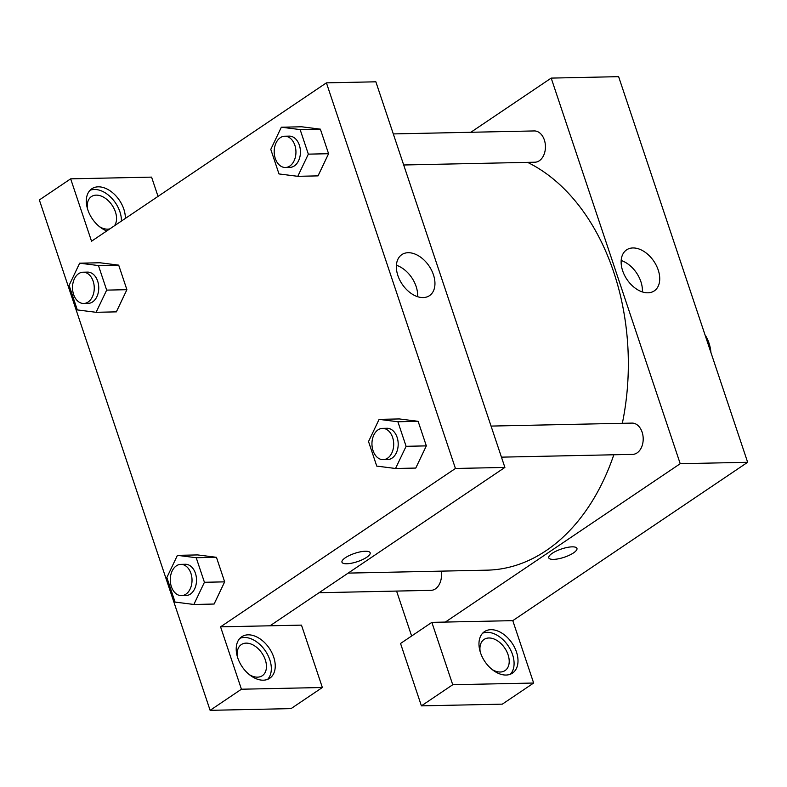 <?xml version="1.0" encoding="UTF-8"?>
<svg xmlns="http://www.w3.org/2000/svg" width="787" height="787" viewBox="0 0 787 787"><rect width="100%" height="100%" fill="white"/><g stroke="black" fill="none" stroke-linecap="round" stroke-linejoin="round"><path stroke-width="1.18" d="M710.966 352.645A31.283 21.741 -91.2 0 0 705.004 334.819M470.833 132.275L551.195 78.1L618.621 76.664L747.65 462.284L512.78 620.648L431.856 622.36L452.732 684.739L533.645 683.027L512.78 620.648M533.645 683.027L502.332 704.149L421.409 705.86L452.732 684.739M516.469 651.98A25.027 16.419 -124 0 1 512.475 673.111A25.027 16.419 -124 0 1 484.871 661.542A25.027 16.419 -124 0 1 484.497 631.617A25.027 16.419 -124 0 1 516.469 651.98M510.369 674.213A25.027 16.419 56 0 0 512.553 654.617A25.027 16.419 56 0 0 482.687 633.151M480.208 651.813A18.77 12.317 -124 0 1 484.084 639.438A18.77 12.317 -124 0 1 504.782 648.114A18.77 12.317 -124 0 1 505.067 670.563A18.77 12.317 -124 0 1 500.266 672.019A18.77 12.317 -124 0 1 492.141 669.511M431.856 622.36L400.544 643.481L421.409 705.86M572.149 546.847A14.855 4.368 -18.5 0 1 576.95 548.401A14.855 4.368 -18.5 0 1 564.24 557.255A14.855 4.368 -18.5 0 1 548.765 557.835A14.855 4.368 -18.5 0 1 556.37 551.018A14.855 4.368 -18.5 0 1 572.149 546.847M551.195 78.1L680.214 463.71L747.65 462.284M680.214 463.71L445.344 622.074M548.765 557.835A14.855 4.368 161.5 0 0 564.24 557.255A14.855 4.368 161.5 0 0 576.94 548.401M622.645 270.758A24.741 16.232 -124 0 1 626.6 249.863A24.741 16.232 -124 0 1 653.889 261.304A24.741 16.232 -124 0 1 654.263 290.895A24.741 16.232 -124 0 1 622.645 270.758M642.359 291.928A24.741 16.232 56 0 0 621.179 260.507M411.621 636.004L396.589 591.076M393.303 133.918L534.235 130.937A15.642 10.87 88.8 0 1 545.44 146.343A15.642 10.87 88.8 0 1 534.904 162.211L403.692 164.985M491.058 426.082L631.991 423.101A15.642 10.87 88.8 0 1 643.195 438.507A15.642 10.87 88.8 0 1 632.659 454.374L501.447 457.149M441.192 571.136A15.642 10.87 88.8 0 1 430.981 590.348L319.06 592.719M527.565 162.358A209.568 145.693 88.8 0 1 622.34 423.308M613.821 454.768A209.568 145.693 88.8 0 1 487.045 570.162L348.159 573.103M158.03 196.386L151.586 177.124L70.663 178.836L91.538 241.215L326.418 82.851L375.861 81.809L504.89 467.429L270.02 625.793L301.48 625.124L322.355 687.504L241.432 689.215L220.567 626.836L270.02 625.793M322.355 687.504L291.042 708.615L210.119 710.336L39.35 199.957L70.663 178.836M237.448 656.958A18.77 12.317 -124 0 1 241.324 644.583A18.77 12.317 -124 0 1 246.115 643.127A18.77 12.317 -124 0 1 263.901 656.486A18.77 12.317 -124 0 1 262.307 675.708A18.77 12.317 -124 0 1 257.506 677.154A18.77 12.317 -124 0 1 249.381 674.656M267.61 679.358A25.027 16.419 56 0 0 269.793 659.762A25.027 16.419 56 0 0 239.927 638.296M273.709 657.125A25.027 16.419 -124 0 1 269.715 678.256A25.027 16.419 -124 0 1 242.111 666.678A25.027 16.419 -124 0 1 241.737 636.762A25.027 16.419 -124 0 1 273.709 657.125M87.554 208.958A18.77 12.317 -124 0 1 91.42 196.583A18.77 12.317 -124 0 1 96.221 195.137A18.77 12.317 -124 0 1 113.013 206.666A18.77 12.317 -124 0 1 114.4 225.81M109.895 228.84A18.77 12.317 -124 0 1 99.487 226.656M121.424 221.068A25.027 16.419 56 0 0 119.899 211.762A25.027 16.419 56 0 0 90.023 190.297M106.786 230.945A25.027 16.419 -124 0 1 88.036 210.444A25.027 16.419 -124 0 1 91.843 188.762A25.027 16.419 -124 0 1 123.815 209.126A25.027 16.419 -124 0 1 125.34 218.432M241.432 689.215L210.119 710.336M177.419 555.347L196.209 557.727L204.423 582.282L193.858 604.465L175.068 602.085L166.854 577.53L177.419 555.347L197.655 554.924L216.445 557.304L224.659 581.859L214.103 604.052M379.098 419.373L399.334 418.94L418.123 421.32L426.338 445.875L415.782 468.068L395.536 468.481L376.747 466.101L368.532 441.546L379.098 419.373L397.888 421.753L406.102 446.308L395.536 468.481M281.343 127.209L300.132 129.589L308.347 154.144L297.781 176.318L278.992 173.937L270.777 149.382L281.343 127.209L301.578 126.776L320.368 129.157L328.582 153.711L318.027 175.904M79.664 263.183L98.454 265.563L106.668 290.118L96.103 312.301L77.313 309.921L69.099 285.366L79.664 263.183L99.9 262.76L118.689 265.14L126.904 289.695L116.348 311.888M326.418 82.851L455.437 468.472L220.567 626.836M423.16 297.575A24.741 16.232 -124 0 1 399.717 279.965A24.741 16.232 -124 0 1 401.823 254.624A24.741 16.232 -124 0 1 429.112 266.065A24.741 16.232 -124 0 1 429.486 295.656A24.741 16.232 -124 0 1 423.16 297.575M455.437 468.472L504.89 467.429M417.582 296.689A24.741 16.232 56 0 0 396.402 265.268M365.355 551.234A14.855 4.368 -18.5 0 1 370.146 552.789A14.855 4.368 -18.5 0 1 357.446 561.643A14.855 4.368 -18.5 0 1 341.971 562.213A14.855 4.368 -18.5 0 1 349.576 555.396A14.855 4.368 -18.5 0 1 365.355 551.234M341.971 562.213A14.855 4.368 161.5 0 0 357.446 561.633A14.855 4.368 161.5 0 0 370.146 552.779M285.396 167.493L289.891 167.395A15.642 10.87 -91.2 0 0 300.437 151.527A15.642 10.87 -91.2 0 0 289.232 136.121L284.737 136.22A15.642 10.87 -91.2 0 0 280.32 137.676A15.642 10.87 -91.2 0 0 274.506 155.344A15.642 10.87 -91.2 0 0 285.396 167.493A15.642 10.87 -91.2 0 0 295.942 151.625A15.642 10.87 -91.2 0 0 284.737 136.22M297.781 176.318L318.007 175.885L328.582 153.711L320.368 129.157L300.132 129.589M308.347 154.144L328.582 153.711M383.151 459.657L387.647 459.559A15.642 10.87 -91.2 0 0 398.192 443.691A15.642 10.87 -91.2 0 0 386.988 428.285L382.492 428.384A15.642 10.87 -91.2 0 0 378.075 429.84A15.642 10.87 -91.2 0 0 372.261 447.508A15.642 10.87 -91.2 0 0 383.151 459.657A15.642 10.87 -91.2 0 0 393.697 443.789A15.642 10.87 -91.2 0 0 382.492 428.384M397.888 421.753L418.123 421.32L426.338 445.875L415.762 468.049M406.102 446.308L426.338 445.875M83.717 303.477L88.213 303.379A15.642 10.87 -91.2 0 0 98.749 287.511A15.642 10.87 -91.2 0 0 87.554 272.105L83.058 272.204A15.642 10.87 -91.2 0 0 78.641 273.66A15.642 10.87 -91.2 0 0 72.827 291.328A15.642 10.87 -91.2 0 0 83.717 303.477A15.642 10.87 -91.2 0 0 94.253 287.609A15.642 10.87 -91.2 0 0 83.058 272.204M96.103 312.301L116.328 311.868L126.904 289.695L118.689 265.14L98.454 265.563M106.668 290.118L126.904 289.695M181.472 595.641L185.968 595.543A15.642 10.87 -91.2 0 0 196.514 579.675A15.642 10.87 -91.2 0 0 185.309 564.269L180.813 564.368A15.642 10.87 -91.2 0 0 176.396 565.823A15.642 10.87 -91.2 0 0 170.582 583.492A15.642 10.87 -91.2 0 0 181.472 595.641A15.642 10.87 -91.2 0 0 192.018 579.773A15.642 10.87 -91.2 0 0 180.813 564.368M193.858 604.465L214.084 604.032L224.659 581.859L216.445 557.304L196.209 557.727M204.423 582.282L224.659 581.859"/></g></svg>
